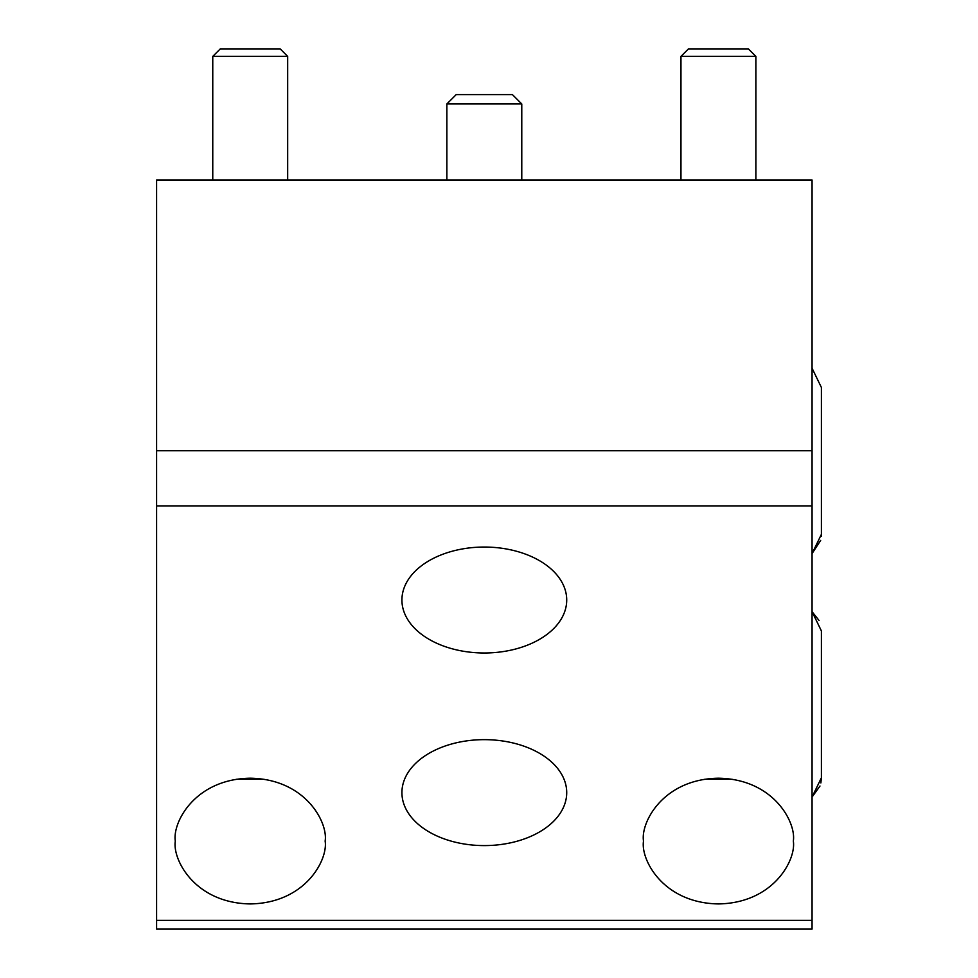 <?xml version="1.0" encoding="UTF-8"?>
<svg xmlns="http://www.w3.org/2000/svg" width="978" height="978" viewBox="0 0 978 978"><rect width="100%" height="100%" fill="white"/><g stroke="black" fill="none" stroke-linecap="round" stroke-linejoin="round"><path stroke-width="1.47" d="M484.318 739.649A82.397 52.971 180 0 0 401.921 792.62A82.397 52.971 180 0 0 484.318 845.591A82.397 52.971 180 0 0 566.714 792.62A82.397 52.971 180 0 0 484.318 739.649M484.318 547.044A82.397 52.971 180 0 0 401.921 600.015A82.397 52.971 180 0 0 484.318 652.986A82.397 52.971 180 0 0 566.714 600.015A82.397 52.971 180 0 0 484.318 547.044M793.329 841.068C796.336 859.454 773.855 903.073 718.414 903.929C662.974 903.073 640.492 859.454 643.5 841.068C640.492 822.681 662.974 779.063 718.414 778.207C773.855 779.063 796.336 822.681 793.329 841.068M325.136 841.068C328.143 859.454 305.674 903.073 250.221 903.929C194.781 903.073 172.299 859.454 175.306 841.068C172.299 822.681 194.781 779.063 250.221 778.207C305.674 779.063 328.143 822.681 325.136 841.068M156.59 505.907L156.59 179.989L812.058 179.989L812.058 505.907L156.59 505.907L156.59 920.335L812.058 920.335L812.058 929.1L156.59 929.1L156.59 920.335M812.058 505.907L812.058 920.335M680.957 56.394L688.451 48.9L748.378 48.9L755.872 56.394L680.957 56.394L680.957 179.989M732.18 779.283L704.649 779.283M212.764 56.394L220.258 48.9L280.185 48.9L287.679 56.394L212.764 56.394L212.764 179.989M263.987 779.283L236.468 779.283M446.86 103.961L456.225 94.597L512.411 94.597L521.775 103.961L446.86 103.961L446.86 179.989M156.59 450.736L812.058 450.736M821.41 413.535L821.41 387.496L812.058 368.217L821.41 387.496L821.41 534.318L812.058 553.597L821.41 534.318L821.41 387.496L812.058 368.217L821.41 387.496L821.41 413.535M819.063 620.48L812.058 611.678L821.41 630.957L821.41 777.779L812.058 797.058L819.992 786.031M821.41 765.676L821.41 770.957M821.41 534.318L821.337 536.299M812.058 553.597L820.652 540.418M820.872 782.926L821.41 777.779M755.872 179.989L755.872 56.394M287.679 179.989L287.679 56.394M521.775 103.961L521.775 179.989"/></g></svg>
